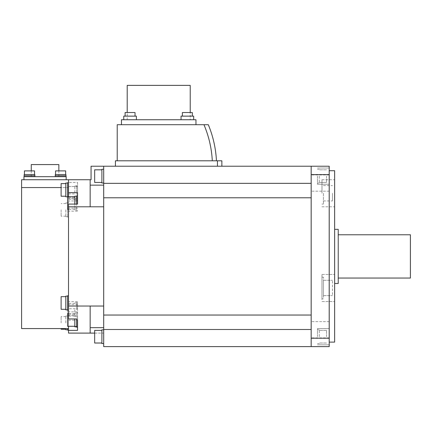 <?xml version="1.0" encoding="UTF-8"?>
<svg xmlns="http://www.w3.org/2000/svg" width="432" height="432" viewBox="0 0 432 432"><rect width="100%" height="100%" fill="white"/><g stroke="black" fill="none" stroke-linecap="round" stroke-linejoin="round"><path stroke-width="0.32" stroke-dasharray="2.16 1.62" d="M334.627 170.716L334.627 342.112M334.627 299.705L334.627 274.455L334.627 299.705M334.627 193.266L334.627 179.734L334.627 193.266M334.627 229.349L334.627 283.478L334.627 229.349M321.997 299.705L321.997 274.455L321.997 299.705M321.997 193.266L321.997 179.734L321.997 193.266M321.997 297.362L321.997 277.16L321.997 297.362M323.438 193.266L323.438 204.093L323.438 193.266M332.462 193.266L332.462 200.934L332.462 193.266M323.438 297.362L323.438 277.16L323.438 297.362M323.438 281.345L323.438 295.655L323.438 281.345M332.462 294.629L332.462 280.319L332.462 294.629M329.211 256.414L329.211 170.716L329.211 256.414M311.17 174.604L311.17 183.346L311.17 166.207L329.211 166.207L329.211 174.604L311.17 174.604L311.17 338.224L329.211 338.224L329.211 174.604M329.211 338.224L329.211 346.621L103.691 346.621L103.691 197.78L114.512 197.78L103.691 197.78L103.691 190.863L103.691 206.793L103.691 166.207L103.691 190.863L103.691 166.207L311.17 166.207M329.211 188.8L329.211 174.938L329.211 188.8M329.211 324.027L329.211 337.889L329.211 324.027M329.211 176.126L329.211 184.248L329.211 176.126M329.211 336.701L329.211 328.579L329.211 336.701M311.17 177.32L311.17 191.176L311.17 177.32M311.17 197.78L103.691 197.78M311.17 315.047L103.691 315.047L311.17 315.047L311.17 329.481L311.17 315.047L103.691 315.047M311.17 329.481L311.17 346.621L311.17 329.481L103.691 329.481M68.51 306.029L90.158 306.029L90.158 333.094L68.51 333.094L68.51 206.798L90.158 206.798L90.158 179.734L91.06 179.734L91.06 166.207L103.691 166.207M115.42 166.207L221.864 166.207L115.42 166.207L115.42 160.79L217.442 160.79L217.442 166.207M103.691 176.126L103.691 182.984L103.691 176.126M103.691 317.164L103.691 306.034L103.691 317.164M103.691 306.034L103.691 206.793L103.691 306.034L90.158 306.029L90.158 327.677L90.158 306.034M94.667 333.094L103.691 333.094L103.691 327.677L103.691 333.094L90.158 333.094L90.158 327.677L103.691 327.677L90.158 327.677L90.158 333.094M103.691 336.701L103.691 329.843L103.691 336.701M90.158 206.793L90.158 185.15L90.158 206.798L103.691 206.793M77.528 203.067L77.528 192.64M77.528 322.65L77.528 327.208L77.528 322.65M90.158 179.734L90.158 185.15L90.158 179.734L21.6 179.734L21.6 187.569L68.51 187.569L68.51 179.734L68.51 328.579L68.51 187.569L61.112 187.569M90.158 185.15L103.691 185.15M23.944 179.734L66.161 179.734L23.944 179.734L23.944 176.666L66.161 176.666L66.161 179.734M45.052 176.666L31.25 176.666L45.052 176.666M60.626 176.666L55.21 176.666L60.626 176.666M29.484 176.666L34.895 176.666L29.484 176.666M31.25 164.581L58.855 164.581M55.21 176.666L55.21 175.765L66.037 175.765M55.301 175.765L65.945 175.765L55.301 175.765L55.301 174.506L65.945 174.506M55.571 174.506L60.626 174.506L55.571 174.506L55.571 170.894L65.675 170.894L60.626 170.894L65.675 170.894L65.675 174.506L60.626 174.506L65.675 174.506M24.073 175.765L34.895 175.765L24.16 175.765L34.895 175.765L34.895 176.666M24.16 174.506L34.808 174.506L24.435 174.506L34.808 174.506L34.808 175.765L29.484 175.765L34.808 175.765M24.435 170.894L34.538 170.894L29.484 170.894L34.538 170.894L34.538 174.506L29.484 174.506L34.538 174.506M29.484 175.765L24.16 175.765L29.484 175.765M29.484 174.506L24.435 174.506L29.484 174.506M68.51 318.935L68.51 326.306M68.51 206.798L68.51 179.734M68.51 196.754L68.51 204.088M68.51 322.92L68.51 315.7L68.51 322.92M68.51 302.983L68.51 295.763L68.51 302.983M68.51 189.907L68.51 197.127L68.51 189.907M68.51 209.844L68.51 217.064L68.51 209.844M77.528 330.383L77.528 319.988M76.626 327.208L76.626 318.935M76.626 319.988L76.626 326.846L76.626 319.988M74.822 326.846L74.822 318.935M74.822 319.988L74.822 326.306L74.822 319.988M67.608 326.306L67.608 313.675M77.528 326.317L74.822 326.317M68.51 320.188L77.528 320.188L77.528 308.74L68.51 308.74M77.528 308.74L77.528 304.673L68.51 304.673M77.528 304.673L77.528 320.188M77.528 309.76L77.528 302.54L77.528 309.76M76.626 309.76L76.626 302.54L76.626 309.76M74.822 309.76L74.822 316.618L74.822 309.76M67.608 309.76L67.608 316.073L67.608 309.76M90.158 327.677L103.691 327.677M68.51 193.892L77.528 193.892L77.528 182.444L68.51 182.444M77.528 182.444L77.528 186.511L68.51 186.511M77.528 186.511L77.528 193.892M77.528 192.839L77.528 185.62L77.528 192.839M76.626 192.839L76.626 185.62L76.626 192.839M74.822 192.839L74.822 185.981L74.822 192.839M67.608 192.839L67.608 186.521L67.608 192.839M21.6 328.579L21.6 187.569M76.626 204.088L76.626 195.853M76.626 203.067L76.626 209.925L76.626 203.067M74.822 204.088L74.822 196.209M74.822 203.067L74.822 209.38L74.822 203.067M67.608 209.38L67.608 182.693M77.528 208.154L68.51 208.154M67.608 330.134L67.608 328.579M67.608 322.92L67.608 315.7L67.608 322.92M65.804 329.773L65.804 328.579M65.804 322.92L65.804 316.062L65.804 322.92M61.112 329.233L61.112 328.579M61.112 322.92L61.112 316.602L61.112 322.92M67.608 310.198L67.608 295.763M67.608 302.983L67.608 296.125L67.608 302.983M65.804 309.836L65.804 296.125M65.804 302.983L65.804 296.665L65.804 302.983M61.112 309.296L61.112 296.665M67.608 189.907L67.608 196.765L67.608 189.907M65.804 196.765L65.804 183.055M65.804 189.907L65.804 196.225L65.804 189.907M61.112 196.225L61.112 183.595M67.608 209.844L67.608 217.064L67.608 209.844M65.804 209.844L65.804 216.702L65.804 209.844M61.112 209.844L61.112 216.162L61.112 209.844M103.691 182.984L101.887 182.984L101.887 169.274L101.887 182.984L101.887 169.274L103.691 169.274M101.887 182.444L101.887 176.126L101.887 182.444L94.667 182.444L94.667 169.814L94.667 182.444L94.667 169.814L101.887 169.814L101.887 176.126L101.887 169.814M103.691 343.553L101.887 343.553L101.887 329.843L101.887 343.553L101.887 329.843L103.691 329.843M101.887 343.013L101.887 336.701L101.887 343.013L94.667 343.013L94.667 330.383L94.667 343.013L94.667 330.383L101.887 330.383L101.887 336.701L101.887 330.383M311.17 346.621L311.17 338.224M311.17 335.507L311.17 321.651L311.17 335.507M217.442 160.79L221.864 160.79M117.223 160.79L212.301 160.79C211.642 148.295 208.867 136.269 203.958 124.708L117.223 124.708L117.223 160.79M203.958 124.708L208.316 124.708M195.971 124.708L121.462 124.708L121.462 119.745L195.971 119.745L195.971 124.708M190.22 119.745L127.213 119.745L190.22 119.745L190.22 112.531M181.046 119.745L193.671 119.745L181.046 119.745L193.671 119.745L181.046 119.745L181.046 116.138L193.671 116.138L193.671 119.745M123.763 119.745L136.393 119.745L123.763 119.745L136.393 119.745L123.763 119.745L123.763 116.138L136.393 116.138L136.393 119.745M127.213 119.745L127.213 112.531M127.213 85.379L190.22 85.379M187.358 116.138L192.321 116.138L187.358 116.138M182.396 116.138L182.396 112.531L192.321 112.531L187.358 112.531L192.321 112.531L192.321 116.138M181.046 116.138L193.671 116.138L181.046 116.138M130.075 116.138L135.038 116.138L130.075 116.138M125.113 116.138L125.113 112.531L135.038 112.531L130.075 112.531L135.038 112.531L135.038 116.138M123.763 116.138L136.393 116.138L123.763 116.138M317.488 176.126L317.488 184.248L317.488 176.126M319.291 176.126L319.291 182.984L319.291 176.126M326.506 176.126L326.506 182.444L326.506 176.126M317.488 336.701L317.488 328.579L317.488 336.701M319.291 336.701L319.291 329.843L319.291 336.701M326.506 336.701L326.506 330.383L326.506 336.701M338.234 229.349L338.234 283.478M338.234 234.765L338.234 278.062L338.234 234.765M410.4 234.765L410.4 278.062M311.17 183.346L103.691 183.346M68.51 314.248L77.528 314.248M77.528 315.5L68.51 315.5M77.528 198.58L68.51 198.58M68.51 197.327L77.528 197.327M321.997 301.52L334.627 301.52L321.997 301.52M321.997 179.734L334.627 179.734M321.997 206.798L334.627 206.798M321.997 274.455L334.627 274.455L321.997 274.455M321.997 204.093L323.438 204.093M321.997 182.444L323.438 182.444M323.438 200.934L332.462 200.934M323.438 185.598L332.462 185.598M321.997 277.16L323.438 277.16L321.997 277.16M321.997 298.809L323.438 298.809L321.997 298.809M323.438 280.319L332.462 280.319L323.438 280.319M323.438 295.655L332.462 295.655L323.438 295.655M58.855 176.666L58.855 170.894M31.25 176.666L31.25 170.894M77.528 312.773L76.626 312.773M76.626 313.135L74.822 313.135M74.822 313.675L68.51 313.675M77.528 311.872L68.51 311.872M77.528 301.639L68.51 301.639M77.528 316.975L76.626 316.975M77.528 302.54L76.626 302.54M76.626 316.618L74.822 316.618M76.626 302.902L74.822 302.902M74.822 316.073L65.804 316.062M74.822 303.448L67.608 303.448M77.528 200.956L68.51 200.956M77.528 200.054L76.626 200.054M77.528 185.62L76.626 185.62M76.626 199.692L74.822 199.692M76.626 185.981L74.822 185.981M74.822 199.152L67.608 199.152M74.822 186.521L67.608 186.521M77.528 210.281L76.626 210.281M76.626 209.925L74.822 209.925M74.822 209.38L68.51 209.38M77.528 211.189L68.51 211.189M68.51 315.7L67.608 315.7M65.804 316.602L61.112 316.602M68.51 197.127L67.608 197.127M68.51 217.064L67.608 217.064M68.51 202.63L67.608 202.63M67.608 216.702L65.804 216.702M67.608 202.991L65.804 202.991M65.804 216.162L61.112 216.162M65.804 203.531L61.112 203.531M329.211 337.889L311.17 337.889L329.211 337.889M329.211 321.651L311.17 321.651L329.211 321.651M329.211 191.176L311.17 191.176L329.211 191.176M329.211 174.938L311.17 174.938L329.211 174.938M317.488 168.01L329.211 168.01L317.488 168.01M317.488 184.248L329.211 184.248L317.488 184.248M319.291 169.274L317.488 169.274L319.291 169.274M319.291 182.984L317.488 182.984L319.291 182.984M326.506 169.814L319.291 169.814L326.506 169.814M326.506 182.444L319.291 182.444L326.506 182.444M329.211 344.817L317.488 344.817L329.211 344.817M329.211 328.579L317.488 328.579L329.211 328.579M319.291 329.843L317.488 329.843L319.291 329.843M319.291 343.553L317.488 343.553L319.291 343.553M326.506 330.383L319.291 330.383L326.506 330.383M326.506 343.013L319.291 343.013L326.506 343.013"/><path stroke-width="0.65" d="M329.211 342.112L334.627 342.112L334.627 170.716L329.211 170.716M329.211 174.604L329.211 166.207L311.17 166.207L311.17 174.604L329.211 174.604L329.211 346.621L103.691 346.621L103.691 166.207L311.17 166.207M311.17 174.604L311.17 338.224L329.211 338.224M311.17 197.78L103.691 197.78M311.17 315.047L103.691 315.047M103.691 185.15L90.158 185.15L90.158 179.734L91.06 179.734L91.06 166.207L103.691 166.207M90.158 185.15L90.158 206.793L103.691 206.793M90.158 179.734L68.51 179.734L68.51 192.64L77.528 192.64L77.528 204.088L68.51 204.088L68.51 306.029L90.158 306.029L90.158 327.677L103.691 327.677M90.158 306.034L103.691 306.034M90.158 206.793L68.51 206.798M77.528 319.988L77.528 330.383L68.51 330.383L68.51 333.094L90.158 333.094L90.158 327.677M77.528 318.935L68.51 318.935L68.51 306.029M68.51 328.579L21.6 328.579L21.6 179.734L68.51 179.734M23.944 179.734L23.944 176.666L66.161 176.666L66.161 179.734M58.855 170.894L58.855 164.581L31.25 164.581L31.25 170.894M66.037 175.765L66.037 176.666L66.037 175.765L55.21 175.765L55.21 176.666M65.945 174.506L65.945 175.765L65.945 174.506L55.301 174.506L55.301 175.765M65.675 174.506L65.675 170.894L55.571 170.894L55.571 174.506M34.895 176.666L34.895 175.765L24.073 175.765L24.073 176.666L24.073 175.765M34.808 175.765L34.808 174.506L24.16 174.506L24.16 175.765L24.16 174.506M34.538 174.506L34.538 170.894L24.435 170.894L24.435 174.506L24.435 170.894M68.51 326.306L68.51 330.383M68.51 192.64L68.51 196.754M76.626 318.935L76.626 327.208L77.528 327.208M74.822 318.935L74.822 326.846L76.626 326.846M68.51 313.675L67.608 313.675L67.608 326.306L74.822 326.306M74.822 326.317L68.51 326.317M90.158 333.094L94.667 333.094M21.6 187.569L61.112 187.569M77.528 204.088L77.528 203.067M77.528 195.853L76.626 195.853L76.626 204.088M76.626 196.209L74.822 196.209L74.822 204.088M68.51 182.693L67.608 182.693L67.608 209.38L68.51 209.38M67.608 328.579L67.608 330.134L68.51 330.134M65.804 328.579L65.804 329.773L67.608 329.773M61.112 328.579L61.112 329.233L65.804 329.233M68.51 295.763L67.608 295.763L67.608 310.198L68.51 310.198M67.608 296.125L65.804 296.125L65.804 309.836L67.608 309.836M65.804 296.665L61.112 296.665L61.112 309.296L65.804 309.296M67.608 183.055L65.804 183.055L65.804 196.765L67.608 196.765M65.804 183.595L61.112 183.595L61.112 196.225L65.804 196.225M103.691 329.843L101.887 329.843L101.887 343.553L103.691 343.553M101.887 330.383L94.667 330.383L94.667 343.013L101.887 343.013M103.691 169.274L101.887 169.274L101.887 182.984L103.691 182.984M101.887 169.814L94.667 169.814L94.667 182.444L101.887 182.444M221.864 166.207L221.864 160.79L217.442 160.79L217.442 166.207M217.442 160.79L115.42 160.79L115.42 166.207M212.301 160.79L117.223 160.79L117.223 124.708L203.958 124.708C208.867 136.269 211.642 148.295 212.301 160.79M216.454 160.79C215.811 148.3 213.1 136.269 208.316 124.708L203.958 124.708M121.462 124.708L195.971 124.708L195.971 119.745L121.462 119.745L121.462 124.708M127.213 112.531L127.213 85.379L190.22 85.379L190.22 112.531M181.046 119.745L181.046 116.138L193.671 116.138L193.671 119.745M192.321 116.138L192.321 112.531L182.396 112.531L182.396 116.138M123.763 119.745L123.763 116.138L136.393 116.138L136.393 119.745M135.038 116.138L135.038 112.531L125.113 112.531L125.113 116.138M311.17 338.224L311.17 346.621M334.627 283.478L338.234 283.478L338.234 229.349L334.627 229.349M338.234 278.062L410.4 278.062L410.4 234.765L338.234 234.765M311.17 183.346L103.691 183.346M103.691 329.481L311.17 329.481M74.822 196.754L67.608 196.754"/></g></svg>
